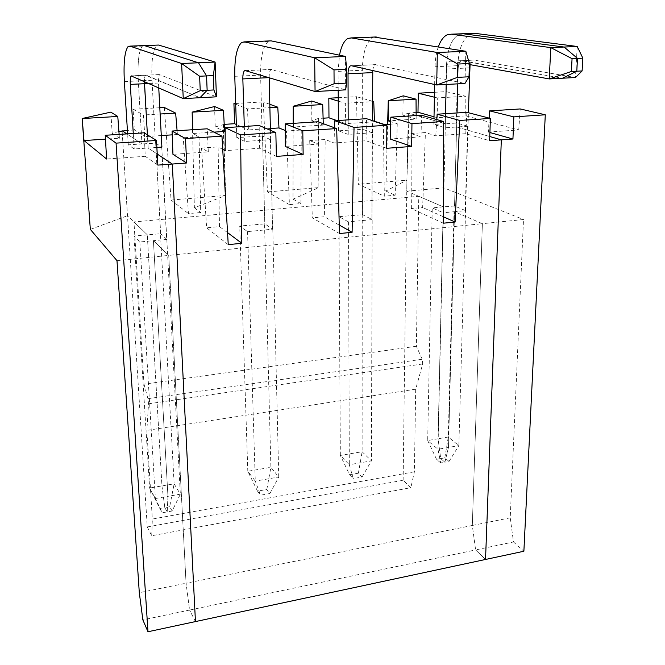 <?xml version="1.0" encoding="UTF-8"?>
<svg xmlns="http://www.w3.org/2000/svg" width="665" height="665" viewBox="0 0 665 665"><rect width="100%" height="100%" fill="white"/><g stroke="black" fill="none" stroke-linecap="round" stroke-linejoin="round"><path stroke-width="0.5" stroke-dasharray="3.33 2.49" d="M443.306 223.199L411.361 208.569L410.895 133.557L421.053 136.84L421.469 115.211M466.88 112.327L465.749 133.69L489.623 140.722M323.257 123.69L323.29 125.078L311.827 120.88L318.119 118.503L323.099 118.195M323.29 125.078L293.589 126.998L293.531 123.333M285.227 130.506L286.449 131.005L301.262 130.032L293.589 126.998M270.389 128.503L248.436 129.916L247.488 108.935L269.89 107.63M236.358 124.505L248.436 129.916M224.196 124.363L215.236 126.973L224.562 131.462M213.931 132.144L192.941 133.499L192.808 129.717M177.098 130.714L177.405 134.505L183.257 137.788L199.051 136.749L192.941 133.499M177.405 134.505L172.21 134.845M161.279 135.552L144.862 136.608L143.374 114.978L160.14 114.006M159.808 107.73L133.1 109.226L134.355 129.974L144.862 136.608M134.355 129.974L127.406 130.406M156.89 147.431L134.214 148.977L128.303 144.837L141.978 143.923L126.874 133.906L141.978 143.923L155.668 143.158L160.622 233.714L133.964 236.017L139.85 241.977L153.424 240.663L168.735 255.41L482.374 223.681L454.519 211.686L465.575 210.622L468.384 112.718M139.85 241.977L155.386 498.526L162.194 512.79L167.214 511.892L167.954 496.331L155.386 498.526L149.617 488.035L174.13 483.846L180.34 494.17L167.954 496.331L153.424 240.663L166.799 239.383L161.736 146.957L155.668 143.158M157.248 154.056L148.154 148.021L147.406 134.82L148.154 148.021L157.248 154.056M228.245 244.645L206.632 227.779L201.545 148.054L208.32 151.853L172.95 154.347M201.545 148.054L218.12 146.907L219.483 226.574L206.632 227.779M222.725 149.359L218.12 146.907M276.382 156.391L259.441 148.245L225.177 150.664M339.474 233.556L312.326 217.862L309.699 140.564L318.277 144.089L285.277 146.416M309.699 140.564L325.193 139.492L324.354 216.732L312.326 217.862M386.697 148.287L366.024 140.722L334.021 142.983L325.193 139.492M421.053 136.84L390.18 139.018M410.895 133.557L425.417 132.551L422.649 207.505L411.361 208.569M465.749 133.69L435.783 135.801L425.417 132.551M467.994 126.234L456.689 127.007L489.773 136.533L456.689 127.007L445.226 127.788L433.871 124.438L456.672 123.05L454.552 205.984L443.281 206.857L438.052 438.759L448.276 437.013L458.85 445.625L465.575 210.622M416.132 112.385L408.377 113.092L416.149 115.328L408.377 113.092L402.832 115.145L416.182 119.077L390.721 120.722M434.652 84.522L435.001 66.758L446.448 66.209L445.159 123.682L416.772 115.511L445.159 123.682L446.448 66.209C447.254 49.393 451.444 38.761 459.016 34.322L460.554 33.84M390.621 124.156L397.263 123.723L390.696 121.662M374.462 121.263L374.478 121.77L383.339 124.638L384.661 124.555M374.478 121.77L345.742 123.632L345.268 103.258L372.575 101.67M336.922 120.573L345.742 123.632M372.159 132.634L371.918 219.45L372.475 132.742L348.227 134.397L338.435 130.806L362.625 129.334L362.575 214.662L338.942 216.69L348.51 221.894L372.192 219.616L362.608 214.662L362.625 129.334M372.192 132.626L362.658 129.334M272.542 229.009L270.655 139.675L244.778 141.446L236.79 137.597L262.484 136.026L264.786 223.889L239.708 226.042L247.563 231.603L272.8 229.176L264.786 223.889M270.389 139.559L262.484 136.026M443.322 216.748L422.649 207.505M436.805 119.584L435.783 135.801M433.871 124.438L433.979 118.777M435.001 66.758C435.168 59.335 436.265 52.701 438.301 46.874M469.274 67.905L458.193 68.445L457.794 83.848L458.193 68.445C458.409 64.347 459.424 61.779 461.244 60.731L562.457 78.221L462.308 60.598L450.587 61.138L469.374 64.53M445.226 127.788L445.542 113.682M446.207 84.472L446.556 69.01C446.755 64.896 447.753 62.319 449.54 61.271L450.587 61.138M456.689 127.007L457.046 112.95L456.689 127.007M147.264 526.963L403.14 480.271L410.862 487.694L151.728 535.732L147.264 526.963L122.102 130.739L127.497 215.718L147.281 234.762L133.964 221.944L418.759 196.3L416.381 346.257L422.209 359.258L422.682 363.963L415.7 389.183L414.395 471.793L410.862 487.694M223.523 124.646L225.676 195.46L171.096 200.065L164.322 107.481M192.534 129.733L194.38 207.771L225.676 195.46L223.074 124.438M235.668 103.474L263.29 101.92L267.455 191.936L289.408 204.621L286.449 131.005M318.668 118.694L318.901 187.588L267.455 191.936M293.182 123.349L292.999 199.151L318.901 187.588L318.119 118.503M338.244 97.713L356.49 96.683L358.319 184.263L384.32 196.175L383.339 124.638M403.14 480.271L406.905 180.157L408.377 113.092L406.905 180.165L358.319 184.263M372.575 101.271L356.49 96.683M338.261 101.122L345.268 103.258M397.263 123.723L395.151 195.211L384.32 196.175M418.759 196.3L443.281 206.857L406.764 191.138L406.905 180.157L385.833 191.038L387.629 124.355M385.833 191.038L395.151 195.211M402.832 115.145L403.223 95.827M416.149 115.552L416.182 119.077M510.221 517.811L472.316 525.466L482.374 223.681L523.505 219.517L510.221 517.811L513.488 541.967L475.616 549.93L472.316 525.466L186.059 583.23L189.583 610.063L475.616 549.93L485.533 559.465L475.616 549.93L472.316 525.466L482.374 223.681L454.519 211.686L448.476 447.437L444.902 462.192L449.033 461.452L458.85 445.625L437.969 449.266L443.306 212.767L454.519 211.686L448.476 447.437L444.902 462.192L440.72 458.584L438.052 438.759L427.695 440.529L432.242 207.896L443.306 212.767M416.381 346.257L144.006 384.179L133.964 221.944M449.033 461.452L444.827 457.861L440.72 458.584L438.052 438.759L443.281 206.857L432.242 207.896M166.599 239.192L160.622 233.714M338.435 130.806L338.377 120.481M338.202 90.282L338.086 71.379L339.474 55.187M362.284 129.218L362.309 70.224C362.691 52.959 366.166 42.061 372.741 37.539L374.079 37.049M372.774 70.565C373.132 67.414 373.946 65.461 375.201 64.696L464.96 83.466L465.841 51.272M362.068 477.013L371.419 460.87L349.3 464.719L353.231 478.601L362.068 477.013L358.377 473.206L349.599 474.768L340.339 455.45L362.126 451.735L371.419 460.87L372.192 219.616M358.377 473.206L362.126 451.735L362.242 214.496M372.475 132.742L372.516 120.631M349.599 474.768L353.231 478.601M348.51 221.894L349.3 464.719L340.339 455.45L338.942 216.69M348.227 134.397L348.177 119.858M436.531 459.332L427.695 440.529L437.969 449.266L440.687 462.94L444.902 462.192L440.72 458.584L436.531 459.332L440.687 462.94M166.799 239.383L180.34 494.17L172.144 511.011L167.214 511.892L167.954 496.331L153.424 240.663L168.735 255.41L186.059 583.23L139.301 592.673M195.452 621.584L189.583 610.063L195.452 621.584M151.728 535.732L152.343 519.057L414.395 471.793M415.7 389.183L146.857 430.396L152.343 519.057M144.006 384.179L147.938 398.692L148.528 403.813L146.857 430.396M318.277 144.089L317.986 121.778M366.024 140.722L366.515 118.694M339.25 225.086L324.354 216.732M334.52 127.78L334.021 142.983M269.807 104.28L263.29 101.92M235.693 104.264L247.488 108.935M301.262 130.032L300.921 203.598L289.408 204.621M292.999 199.151L300.921 203.598M311.827 120.88L311.719 101.022M236.79 137.597L236.441 126.949M262.209 135.901L260.613 75.079C260.447 57.273 262.999 46.06 268.269 41.438L269.35 40.939M269.175 77.772L269.167 77.639C269.142 73.3 269.766 70.59 271.037 69.501L345.65 89.875L345.517 56.45M269.924 493.505L278.743 477.021L255.277 481.111L260.564 495.184L269.924 493.505L266.815 489.465L257.513 491.119L247.804 471.261L270.896 467.32L278.743 477.021L272.8 229.176M266.815 489.465L270.896 467.32L264.512 223.706M270.655 139.675L270.431 130.29M257.513 491.119L260.564 495.184M247.563 231.603L255.277 481.111L247.804 471.261L239.708 226.042M244.778 141.446L244.313 126.45M262.525 136.017L264.82 223.881M270.431 139.559L272.584 229.001M208.32 151.853L207.206 128.802M259.441 148.245L259.192 125.51M227.555 232.617L219.483 226.574M133.1 109.226L143.374 114.978M199.051 136.749L200.714 212.517L188.453 213.606L183.257 137.788M194.38 207.771L200.714 212.517M215.236 126.973L214.562 106.533M171.096 200.065L188.453 213.606M124.372 81.579L138.295 80.914L141.978 143.923L138.295 80.914C137.431 62.46 138.777 50.864 142.343 46.134L144.363 45.586M155.452 143.025L152.011 80.266C151.229 61.878 152.717 50.324 156.483 45.602L157.273 45.104M131.886 75.926L145.494 75.295C144.804 76.076 144.455 78.129 144.43 81.463C144.455 78.129 144.804 76.076 145.494 75.295L199.99 97.713L146.026 75.178L131.695 75.843M158.744 87.788L158.494 83.025C158.312 78.545 158.677 75.752 159.583 74.646L216.441 96.824M172.144 511.011L169.691 506.705L174.13 483.846L160.415 233.523M169.691 506.705L164.795 507.578L167.214 511.892L164.795 507.578L159.816 508.459L149.617 488.035L133.964 236.017M161.961 485.924L164.795 507.578L161.961 485.924L147.281 234.762L161.961 485.924M155.71 143.158L160.664 233.714M161.736 146.957L166.641 239.192M446.556 69.01L458.193 68.445C458.409 64.347 459.424 61.779 461.244 60.731L473.862 60.066L575.466 77.522L577.22 46.475M456.29 122.942L457.744 65.669L446.448 66.209C447.254 49.393 451.444 38.761 459.016 34.322L463.023 33.74M444.827 457.861L448.276 437.013L454.17 205.826M457.744 65.669C458.601 48.911 462.882 38.321 470.596 33.89L472.15 33.408M470.064 64.655L472.79 60.199L473.862 60.066M467.628 126.134L456.672 123.05M434.503 92.302L446.09 91.654L465.816 96.259L465.749 115.876L518.742 129.949L488.376 132.094L489.906 132.526M465.749 115.876L437.321 117.713L437.271 97.913L465.816 96.259M434.021 116.782L437.321 117.713M406.764 191.138L443.921 187.863L523.505 219.517M465.217 210.472L454.552 205.984L456.714 123.05M406.913 180.157L409.1 112.826M446.09 91.654L443.921 187.863M513.488 541.967L523.879 551.252M518.742 129.949L520.205 108.944M434.403 97.206L437.271 97.913M489.207 118.121L488.376 132.094M467.661 126.134L465.259 210.472M119.126 134.397L119.409 138.254L105.461 139.16M152.011 80.266L138.295 80.914C137.431 62.46 138.777 50.864 142.343 46.134L143.1 45.627M144.155 132.809L145.244 156.3L157.846 165.103M159.583 74.646L146.026 75.178L160.149 74.53M159.816 508.459L162.194 512.79M90.34 229.4L127.497 215.718M118.91 131.537L112.202 133.216L110.806 112.136M116.982 260.647L168.735 255.41L186.059 583.23L189.583 610.063L142.859 619.888M112.202 133.216L119.409 138.254M134.214 148.977L133.274 133.499M128.303 144.837L127.622 133.856M145.244 156.3L106.616 159.026M338.086 71.379L362.309 70.224M376.132 64.572L351.303 65.719M148.528 403.813L422.682 363.963M147.938 398.692L422.209 359.258M234.77 76.309L260.613 75.079M271.794 69.384L245.244 70.606M158.494 83.025L149.01 83.482M447.287 34.755L470.596 33.89M449.54 61.271L472.79 60.199M347.878 38.462L372.741 37.539M351.61 65.785L375.201 64.696M241.686 42.427L268.269 41.438M245.501 70.681L271.037 69.501M127.996 46.666L156.483 45.602"/><path stroke-width="1" d="M421.469 115.211L390.829 117.156L411.959 123.599L443.58 121.512L421.469 115.211M443.58 121.512L443.306 223.199L455.118 222.027L459.756 120.448L490.396 118.428L489.623 140.722L512.939 139.01L513.846 116.874L545.292 114.804L523.879 551.252L147.979 631.75L142.859 619.888L139.301 592.673L116.982 260.647L90.34 229.4L82.144 118.511L110.806 112.136L117.788 116.466L119.126 134.397M147.979 631.75L116.051 143.133L156.508 140.465L157.846 165.103L186.641 162.992L185.493 138.553L221.96 136.142L228.245 244.645L241.794 243.29L240.589 134.912L275.842 132.584L276.382 156.391L303.149 154.43L302.783 130.806L336.698 128.569L339.474 233.556L352.109 232.293L354.029 127.422L386.855 125.261L386.697 148.287L411.652 146.45L411.959 123.599M172.31 164.047L195.452 621.584L172.31 164.047L157.248 154.056L172.31 164.047M485.533 559.465L501.327 139.866L489.773 136.533L501.327 139.866L485.533 559.465M490.396 118.428L466.88 112.327L437.146 114.214L459.756 120.448M269.89 107.63L277.771 107.173L278.992 127.946L285.227 130.506M278.992 127.946L270.389 128.503M235.668 103.474L233.922 103.565L234.595 123.715L236.358 124.505M234.595 123.715L224.196 124.363M192.808 129.717L192.16 112.144L223.49 110.324L224.562 131.462L213.931 132.144M172.21 134.845L161.279 135.552M127.406 130.406L118.91 131.537M126.874 133.906L122.102 130.739L126.874 133.906M158.744 87.788L161.894 147.09L156.89 147.431M221.96 136.142L207.206 128.802L172.069 131.038L172.95 154.347L186.641 162.992M275.842 132.584L259.192 125.51L225.169 127.663L225.177 150.664L222.725 149.359M336.698 128.569L317.986 121.778L285.21 123.856L285.277 146.416L303.149 154.43M390.829 117.156L390.18 139.018L411.652 146.45M416.149 115.328L416.772 115.511L416.149 115.328M390.721 120.722L388.21 120.889L388.327 100.756L416.032 99.152L403.223 95.827L388.327 100.756M390.696 121.662L388.21 120.889M384.661 124.555L390.621 124.156M338.244 97.713L328.818 98.237L328.984 117.83L336.922 120.573M328.984 117.83L323.099 118.195M455.118 222.027L443.322 216.748M437.146 114.214L436.805 119.584M433.979 118.777L434.652 84.522M460.554 33.84L474.66 33.308L577.22 46.475L564.111 47.04L463.023 33.74L564.111 47.04L550.803 47.614L572.066 58.67L571.36 71.504L576.788 71.222L562.457 78.221L575.466 77.522L582.108 70.947L582.856 58.154L572.066 58.67M438.301 46.874C440.612 40.515 443.605 36.475 447.287 34.755L451.219 34.181L550.803 47.614L549.248 78.927L562.457 78.221L576.788 71.222L582.108 70.947M564.111 47.04L577.511 58.412L576.788 71.222L577.511 58.412L564.111 47.04M571.36 71.504L549.248 78.927L469.374 64.53M445.542 113.682L446.207 84.472M457.046 112.95L457.794 83.848L457.046 112.95M372.575 101.67L373.738 101.604L374.462 121.263M159.808 107.73L164.322 107.481L175.643 113.108L177.098 130.714M373.738 101.604L372.575 101.271M328.818 98.237L338.261 101.122M387.629 124.355L388.269 100.739M416.032 99.152L416.149 115.552M338.377 120.481L338.202 90.282M339.474 55.187C341.253 46.284 344.054 40.715 347.878 38.462L351.236 37.897L437.337 52.502L457.744 64.064L457.404 77.381L469.025 76.783L469.399 63.508L465.841 51.272L437.337 52.502L436.689 84.979L464.96 83.466L469.025 76.783M374.079 37.049L465.841 51.272M469.399 63.508L457.744 64.064M457.404 77.381L436.689 84.979L351.61 65.785M372.516 120.631L372.774 70.565M348.177 119.858L348.028 73.798C348.111 69.567 348.901 66.916 350.413 65.843M285.21 123.856L302.783 130.806M386.855 125.261L366.515 118.694L334.753 120.714L354.029 127.422M352.109 232.293L339.25 225.086M334.753 120.714L334.52 127.78M277.771 107.173L269.807 104.28M233.922 103.565L235.693 104.264M293.182 123.349L293.223 106.259L322.708 104.563L311.719 101.022L293.223 106.259M293.531 123.333L293.282 106.275M322.708 104.563L323.257 123.69M236.441 126.949L234.77 76.309C234.462 58.37 236.765 47.074 241.686 42.427L244.379 41.87L314.661 57.78L334.005 69.9L334.096 83.748L346.681 83.1L346.631 69.301L345.517 56.45L314.661 57.78L315.069 91.521L345.65 89.875L346.681 83.1M269.35 40.939L271.129 40.873L345.517 56.45M346.631 69.301L334.005 69.9M334.096 83.748L315.069 91.521L245.501 70.681M270.431 130.29L269.175 77.772M244.313 126.45L242.841 78.919C242.783 74.547 243.348 71.812 244.529 70.723M172.069 131.038L185.493 138.553M225.169 127.663L240.589 134.912M241.794 243.29L227.555 232.617M160.14 114.006L175.643 113.108M192.534 129.733L192.16 112.144M223.49 110.324L214.562 106.533L192.119 112.127M157.273 45.104L158.594 45.054L215.119 62.061L181.612 63.508L199.625 76.242L200.232 90.656L183.257 98.611L199.99 97.713L207.139 90.299L206.557 75.91L198.503 62.776L144.363 45.586L198.503 62.776L206.557 75.91L199.625 76.242M213.357 75.594L215.119 62.061L216.441 96.824L213.914 89.95L213.357 75.594L206.557 75.91L207.139 90.299L213.914 89.95M200.232 90.656L207.139 90.299L199.99 97.713L216.441 96.824M149.01 83.482L144.505 83.707L147.406 134.82L144.43 81.463L144.505 83.707L130.298 84.397C130.082 79.875 130.373 77.065 131.188 75.951L183.257 98.611L181.612 63.508L129.916 46.118L158.594 45.054M582.856 58.154L577.22 46.475M472.15 33.408L474.66 33.308M468.384 112.718L470.064 64.655M489.906 132.526L512.939 139.01M434.503 92.302L418.285 93.216L417.994 112.269L434.021 116.782M417.994 112.269L416.132 112.385M489.207 118.121L489.639 110.889L520.205 108.944L545.292 114.804M418.285 93.216L434.403 97.206M489.639 110.889L513.846 116.874M117.788 116.466L82.177 118.536L83.99 140.539L106.616 159.026L105.228 135.278L116.051 143.133M105.461 139.16L83.99 140.539M143.1 45.627L144.363 45.586M127.622 133.856L124.372 81.579C123.424 63.05 124.629 51.413 127.996 46.666L129.916 46.118M156.508 140.465L144.155 132.809L105.228 135.278M133.274 133.499L130.298 84.397M451.219 34.181L463.023 33.74M351.236 37.897L376.249 36.966M372.666 72.601L348.028 73.798M244.379 41.87L271.129 40.873M268.785 77.655L242.841 78.919M131.188 75.951L131.886 75.926"/></g></svg>
